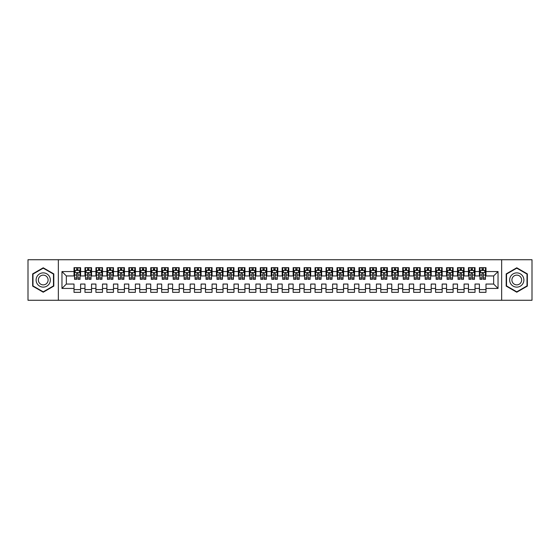 <?xml version="1.0" encoding="UTF-8"?>
<svg xmlns="http://www.w3.org/2000/svg" width="560" height="560" viewBox="0 0 560 560"><rect width="100%" height="100%" fill="white"/><g stroke="black" fill="none" stroke-linecap="round" stroke-linejoin="round"><path stroke-width="0.84" d="M501.648 300.272L532 300.272L532 259.728L501.648 259.728L501.648 300.272L58.352 300.272L58.352 259.728L28 259.728L28 300.272L58.352 300.272M501.648 259.728L58.352 259.728M61.964 288.435L61.964 271.565L74.018 271.565L74.018 275.947L66.346 275.947L66.346 284.053L61.964 288.435L74.018 288.435L74.018 292.327L80.591 292.327L80.591 288.435L84.973 288.435L84.973 292.327L91.546 292.327L91.546 288.435L95.928 288.435L95.928 292.327L102.501 292.327L102.501 288.435L106.89 288.435L106.89 292.327L113.463 292.327L113.463 288.435L117.845 288.435L117.845 292.327L124.418 292.327L124.418 288.435L128.8 288.435L128.8 292.327L135.373 292.327L135.373 288.435L139.755 288.435L139.755 292.327L146.328 292.327L146.328 288.435L150.71 288.435L150.71 292.327L157.29 292.327L157.29 288.435L161.672 288.435L161.672 292.327L168.245 292.327L168.245 288.435L172.627 288.435L172.627 292.327L179.2 292.327L179.2 288.435L183.582 288.435L183.582 292.327L190.155 292.327L190.155 288.435L194.537 288.435L194.537 292.327L201.11 292.327L201.11 288.435L205.499 288.435L205.499 292.327L212.072 292.327L212.072 288.435L216.454 288.435L216.454 292.327L223.027 292.327L223.027 288.435L227.409 288.435L227.409 292.327L233.982 292.327L233.982 288.435L238.364 288.435L238.364 292.327L244.937 292.327L244.937 288.435L249.319 288.435L249.319 292.327L255.899 292.327L255.899 288.435L260.281 288.435L260.281 292.327L266.854 292.327L266.854 288.435L271.236 288.435L271.236 292.327L277.809 292.327L277.809 288.435L282.191 288.435L282.191 292.327L288.764 292.327L288.764 288.435L293.146 288.435L293.146 292.327L299.719 292.327L299.719 288.435L304.101 288.435L304.101 292.327L310.681 292.327L310.681 288.435L315.063 288.435L315.063 292.327L321.636 292.327L321.636 288.435L326.018 288.435L326.018 292.327L332.591 292.327L332.591 288.435L336.973 288.435L336.973 292.327L343.546 292.327L343.546 288.435L347.928 288.435L347.928 292.327L354.501 292.327L354.501 288.435L358.89 288.435L358.89 292.327L365.463 292.327L365.463 288.435L369.845 288.435L369.845 292.327L376.418 292.327L376.418 288.435L380.8 288.435L380.8 292.327L387.373 292.327L387.373 288.435L391.755 288.435L391.755 292.327L398.328 292.327L398.328 288.435L402.71 288.435L402.71 292.327L409.29 292.327L409.29 288.435L413.672 288.435L413.672 292.327L420.245 292.327L420.245 288.435L424.627 288.435L424.627 292.327L431.2 292.327L431.2 288.435L435.582 288.435L435.582 292.327L442.155 292.327L442.155 288.435L446.537 288.435L446.537 292.327L453.11 292.327L453.11 288.435L457.499 288.435L457.499 292.327L464.072 292.327L464.072 288.435L468.454 288.435L468.454 292.327L475.027 292.327L475.027 288.435L479.409 288.435L479.409 292.327L485.982 292.327L485.982 284.053L493.654 284.053L493.654 275.947L485.982 275.947L485.982 271.565L498.036 271.565L498.036 288.435L485.982 288.435M485.982 271.565L485.982 267.673L479.409 267.673L479.409 271.565L475.027 271.565L475.027 267.673L468.454 267.673L468.454 271.565L464.072 271.565L464.072 267.673L457.499 267.673L457.499 271.565L453.11 271.565L453.11 267.673L446.537 267.673L446.537 271.565L442.155 271.565L442.155 267.673L435.582 267.673L435.582 271.565L431.2 271.565L431.2 267.673L424.627 267.673L424.627 271.565L420.245 271.565L420.245 267.673L413.672 267.673L413.672 271.565L409.29 271.565L409.29 267.673L402.71 267.673L402.71 271.565L398.328 271.565L398.328 267.673L391.755 267.673L391.755 271.565L387.373 271.565L387.373 267.673L380.8 267.673L380.8 271.565L376.418 271.565L376.418 267.673L369.845 267.673L369.845 271.565L365.463 271.565L365.463 267.673L358.89 267.673L358.89 271.565L354.501 271.565L354.501 267.673L347.928 267.673L347.928 271.565L343.546 271.565L343.546 267.673L336.973 267.673L336.973 271.565L332.591 271.565L332.591 267.673L326.018 267.673L326.018 271.565L321.636 271.565L321.636 267.673L315.063 267.673L315.063 271.565L310.681 271.565L310.681 267.673L304.101 267.673L304.101 271.565L299.719 271.565L299.719 267.673L293.146 267.673L293.146 271.565L288.764 271.565L288.764 267.673L282.191 267.673L282.191 271.565L277.809 271.565L277.809 267.673L271.236 267.673L271.236 271.565L266.854 271.565L266.854 267.673L260.281 267.673L260.281 271.565L255.899 271.565L255.899 267.673L249.319 267.673L249.319 271.565L244.937 271.565L244.937 267.673L238.364 267.673L238.364 271.565L233.982 271.565L233.982 267.673L227.409 267.673L227.409 271.565L223.027 271.565L223.027 267.673L216.454 267.673L216.454 271.565L212.072 271.565L212.072 267.673L205.499 267.673L205.499 271.565L201.11 271.565L201.11 267.673L194.537 267.673L194.537 271.565L190.155 271.565L190.155 267.673L183.582 267.673L183.582 271.565L179.2 271.565L179.2 267.673L172.627 267.673L172.627 271.565L168.245 271.565L168.245 267.673L161.672 267.673L161.672 271.565L157.29 271.565L157.29 267.673L150.71 267.673L150.71 271.565L146.328 271.565L146.328 267.673L139.755 267.673L139.755 271.565L135.373 271.565L135.373 267.673L128.8 267.673L128.8 271.565L124.418 271.565L124.418 267.673L117.845 267.673L117.845 271.565L113.463 271.565L113.463 267.673L106.89 267.673L106.89 271.565L102.501 271.565L102.501 267.673L95.928 267.673L95.928 271.565L91.546 271.565L91.546 267.673L84.973 267.673L84.973 271.565L80.591 271.565L80.591 267.673L74.018 267.673L74.018 271.565M475.027 288.435L475.027 284.053L479.409 284.053L479.409 288.435M498.036 271.565L493.654 275.947M464.072 288.435L464.072 284.053L468.454 284.053L468.454 288.435M479.409 271.565L479.409 275.947L475.027 275.947L475.027 271.565M453.11 288.435L453.11 284.053L457.499 284.053L457.499 288.435M468.454 271.565L468.454 275.947L464.072 275.947L464.072 271.565M442.155 288.435L442.155 284.053L446.537 284.053L446.537 288.435M457.499 271.565L457.499 275.947L453.11 275.947L453.11 271.565M431.2 288.435L431.2 284.053L435.582 284.053L435.582 288.435M446.537 271.565L446.537 275.947L442.155 275.947L442.155 271.565M420.245 288.435L420.245 284.053L424.627 284.053L424.627 288.435M435.582 271.565L435.582 275.947L431.2 275.947L431.2 271.565M409.29 288.435L409.29 284.053L413.672 284.053L413.672 288.435M424.627 271.565L424.627 275.947L420.245 275.947L420.245 271.565M398.328 288.435L398.328 284.053L402.71 284.053L402.71 288.435M413.672 271.565L413.672 275.947L409.29 275.947L409.29 271.565M387.373 288.435L387.373 284.053L391.755 284.053L391.755 288.435M402.71 271.565L402.71 275.947L398.328 275.947L398.328 271.565M376.418 288.435L376.418 284.053L380.8 284.053L380.8 288.435M391.755 271.565L391.755 275.947L387.373 275.947L387.373 271.565M365.463 288.435L365.463 284.053L369.845 284.053L369.845 288.435M380.8 271.565L380.8 275.947L376.418 275.947L376.418 271.565M354.501 288.435L354.501 284.053L358.89 284.053L358.89 288.435M369.845 271.565L369.845 275.947L365.463 275.947L365.463 271.565M343.546 288.435L343.546 284.053L347.928 284.053L347.928 288.435M358.89 271.565L358.89 275.947L354.501 275.947L354.501 271.565M332.591 288.435L332.591 284.053L336.973 284.053L336.973 288.435M347.928 271.565L347.928 275.947L343.546 275.947L343.546 271.565M321.636 288.435L321.636 284.053L326.018 284.053L326.018 288.435M336.973 271.565L336.973 275.947L332.591 275.947L332.591 271.565M310.681 288.435L310.681 284.053L315.063 284.053L315.063 288.435M326.018 271.565L326.018 275.947L321.636 275.947L321.636 271.565M299.719 288.435L299.719 284.053L304.101 284.053L304.101 288.435M315.063 271.565L315.063 275.947L310.681 275.947L310.681 271.565M288.764 288.435L288.764 284.053L293.146 284.053L293.146 288.435M304.101 271.565L304.101 275.947L299.719 275.947L299.719 271.565M277.809 288.435L277.809 284.053L282.191 284.053L282.191 288.435M293.146 271.565L293.146 275.947L288.764 275.947L288.764 271.565M266.854 288.435L266.854 284.053L271.236 284.053L271.236 288.435M282.191 271.565L282.191 275.947L277.809 275.947L277.809 271.565M255.899 288.435L255.899 284.053L260.281 284.053L260.281 288.435M271.236 271.565L271.236 275.947L266.854 275.947L266.854 271.565M244.937 288.435L244.937 284.053L249.319 284.053L249.319 288.435M260.281 271.565L260.281 275.947L255.899 275.947L255.899 271.565M233.982 288.435L233.982 284.053L238.364 284.053L238.364 288.435M249.319 271.565L249.319 275.947L244.937 275.947L244.937 271.565M223.027 288.435L223.027 284.053L227.409 284.053L227.409 288.435M238.364 271.565L238.364 275.947L233.982 275.947L233.982 271.565M212.072 288.435L212.072 284.053L216.454 284.053L216.454 288.435M227.409 271.565L227.409 275.947L223.027 275.947L223.027 271.565M201.11 288.435L201.11 284.053L205.499 284.053L205.499 288.435M216.454 271.565L216.454 275.947L212.072 275.947L212.072 271.565M190.155 288.435L190.155 284.053L194.537 284.053L194.537 288.435M205.499 271.565L205.499 275.947L201.11 275.947L201.11 271.565M179.2 288.435L179.2 284.053L183.582 284.053L183.582 288.435M194.537 271.565L194.537 275.947L190.155 275.947L190.155 271.565M168.245 288.435L168.245 284.053L172.627 284.053L172.627 288.435M183.582 271.565L183.582 275.947L179.2 275.947L179.2 271.565M157.29 288.435L157.29 284.053L161.672 284.053L161.672 288.435M172.627 271.565L172.627 275.947L168.245 275.947L168.245 271.565M146.328 288.435L146.328 284.053L150.71 284.053L150.71 288.435M161.672 271.565L161.672 275.947L157.29 275.947L157.29 271.565M135.373 288.435L135.373 284.053L139.755 284.053L139.755 288.435M150.71 271.565L150.71 275.947L146.328 275.947L146.328 271.565M124.418 288.435L124.418 284.053L128.8 284.053L128.8 288.435M139.755 271.565L139.755 275.947L135.373 275.947L135.373 271.565M113.463 288.435L113.463 284.053L117.845 284.053L117.845 288.435M128.8 271.565L128.8 275.947L124.418 275.947L124.418 271.565M102.501 288.435L102.501 284.053L106.89 284.053L106.89 288.435M117.845 271.565L117.845 275.947L113.463 275.947L113.463 271.565M91.546 288.435L91.546 284.053L95.928 284.053L95.928 288.435M106.89 271.565L106.89 275.947L102.501 275.947L102.501 271.565M80.591 288.435L80.591 284.053L84.973 284.053L84.973 288.435M95.928 271.565L95.928 275.947L91.546 275.947L91.546 271.565M66.346 284.053L74.018 284.053L74.018 288.435M84.973 271.565L84.973 275.947L80.591 275.947L80.591 271.565M479.409 270.41L479.955 270.41M485.436 270.41L485.982 270.41M468.454 270.41L469 270.41M474.481 270.41L475.027 270.41M457.499 270.41L458.045 270.41M463.519 270.41L464.072 270.41M446.537 270.41L447.09 270.41M452.564 270.41L453.11 270.41M435.582 270.41L436.128 270.41M441.609 270.41L442.155 270.41M424.627 270.41L425.173 270.41M430.654 270.41L431.2 270.41M413.672 270.41L414.218 270.41M419.699 270.41L420.245 270.41M402.71 270.41L403.263 270.41M408.737 270.41L409.29 270.41M391.755 270.41L392.301 270.41M397.782 270.41L398.328 270.41M380.8 270.41L381.346 270.41M386.827 270.41L387.373 270.41M369.845 270.41L370.391 270.41M375.872 270.41L376.418 270.41M358.89 270.41L359.436 270.41M364.91 270.41L365.463 270.41M347.928 270.41L348.481 270.41M353.955 270.41L354.501 270.41M336.973 270.41L337.519 270.41M343 270.41L343.546 270.41M326.018 270.41L326.564 270.41M332.045 270.41L332.591 270.41M315.063 270.41L315.609 270.41M321.09 270.41L321.636 270.41M304.101 270.41L304.654 270.41M310.128 270.41L310.681 270.41M293.146 270.41L293.699 270.41M299.173 270.41L299.719 270.41M282.191 270.41L282.737 270.41M288.218 270.41L288.764 270.41M271.236 270.41L271.782 270.41M277.263 270.41L277.809 270.41M260.281 270.41L260.827 270.41M266.301 270.41L266.854 270.41M249.319 270.41L249.872 270.41M255.346 270.41L255.899 270.41M238.364 270.41L238.91 270.41M244.391 270.41L244.937 270.41M227.409 270.41L227.955 270.41M233.436 270.41L233.982 270.41M216.454 270.41L217 270.41M222.481 270.41L223.027 270.41M205.499 270.41L206.045 270.41M211.519 270.41L212.072 270.41M194.537 270.41L195.09 270.41M200.564 270.41L201.11 270.41M183.582 270.41L184.128 270.41M189.609 270.41L190.155 270.41M172.627 270.41L173.173 270.41M178.654 270.41L179.2 270.41M161.672 270.41L162.218 270.41M167.699 270.41L168.245 270.41M150.71 270.41L151.263 270.41M156.737 270.41L157.29 270.41M139.755 270.41L140.301 270.41M145.782 270.41L146.328 270.41M128.8 270.41L129.346 270.41M134.827 270.41L135.373 270.41M117.845 270.41L118.391 270.41M123.872 270.41L124.418 270.41M106.89 270.41L107.436 270.41M112.91 270.41L113.463 270.41M95.928 270.41L96.481 270.41M101.955 270.41L102.501 270.41M84.973 270.41L85.519 270.41M91 270.41L91.546 270.41M74.018 270.41L74.564 270.41M80.045 270.41L80.591 270.41M74.018 289.59L80.591 289.59M84.973 289.59L91.546 289.59M95.928 289.59L102.501 289.59M106.89 289.59L113.463 289.59M117.845 289.59L124.418 289.59M128.8 289.59L135.373 289.59M139.755 289.59L146.328 289.59M150.71 289.59L157.29 289.59M161.672 289.59L168.245 289.59M172.627 289.59L179.2 289.59M183.582 289.59L190.155 289.59M194.537 289.59L201.11 289.59M205.499 289.59L212.072 289.59M216.454 289.59L223.027 289.59M227.409 289.59L233.982 289.59M238.364 289.59L244.937 289.59M249.319 289.59L255.899 289.59M260.281 289.59L266.854 289.59M271.236 289.59L277.809 289.59M282.191 289.59L288.764 289.59M293.146 289.59L299.719 289.59M304.101 289.59L310.681 289.59M315.063 289.59L321.636 289.59M326.018 289.59L332.591 289.59M336.973 289.59L343.546 289.59M347.928 289.59L354.501 289.59M358.89 289.59L365.463 289.59M369.845 289.59L376.418 289.59M380.8 289.59L387.373 289.59M391.755 289.59L398.328 289.59M402.71 289.59L409.29 289.59M413.672 289.59L420.245 289.59M424.627 289.59L431.2 289.59M435.582 289.59L442.155 289.59M446.537 289.59L453.11 289.59M457.499 289.59L464.072 289.59M468.454 289.59L475.027 289.59M479.409 289.59L485.982 289.59M61.964 271.565L66.346 275.947M493.654 284.053L498.036 288.435M53.802 273.896L43.232 267.792L32.655 273.896L32.655 286.104L43.232 292.208L53.802 286.104L53.802 273.896M506.198 273.896L506.198 286.104L516.768 292.208L527.345 286.104L527.345 273.896L516.768 267.792L506.198 273.896M77.959 269.101L76.65 269.101M80.045 277.97L77.959 277.97L77.959 279.342L80.045 279.342L80.045 272.657L78.946 270.466L75.663 270.466L74.564 272.657L74.564 279.342L76.65 279.342L76.65 277.97L74.564 277.97M74.564 272.657L74.564 267.673M80.045 272.657L80.045 267.673M76.65 270.466L76.65 267.673M77.959 267.673L77.959 270.466M77.959 277.97L77.959 273.483C77.525 272.636 77.084 272.636 76.65 273.483L76.65 277.97M77.959 270.41L76.65 270.41M88.921 269.101L87.605 269.101M91 277.97L88.921 277.97L88.921 279.342L91 279.342L91 272.657L89.901 270.466L86.618 270.466L85.519 272.657L85.519 279.342L87.605 279.342L87.605 277.97L85.519 277.97M85.519 272.657L85.519 267.673M91 272.657L91 267.673M87.605 270.466L87.605 267.673M88.921 267.673L88.921 270.466M88.921 277.97L88.921 273.483C88.48 272.636 88.039 272.636 87.605 273.483L87.605 277.97M88.921 270.41L87.605 270.41M99.876 269.101L98.56 269.101M101.955 277.97L99.876 277.97L99.876 279.342L101.955 279.342L101.955 272.657L100.863 270.466L97.573 270.466L96.481 272.657L96.481 279.342L98.56 279.342L98.56 277.97L96.481 277.97M96.481 272.657L96.481 267.673M101.955 272.657L101.955 267.673M98.56 270.466L98.56 267.673M99.876 267.673L99.876 270.466M99.876 277.97L99.876 273.483C99.435 272.636 99.001 272.636 98.56 273.483L98.56 277.97M99.876 270.41L98.56 270.41M49.399 276.437A7.119 7.119 0 0 0 39.669 273.833A7.119 7.119 0 0 0 37.065 283.563A7.119 7.119 0 0 0 46.788 286.167A7.119 7.119 0 0 0 49.399 276.437M47.453 277.564A4.879 4.879 0 0 0 40.789 275.779A4.879 4.879 0 0 0 39.004 282.436A4.879 4.879 0 0 0 45.668 284.221A4.879 4.879 0 0 0 47.453 277.564M43.232 291.83L32.984 285.915L32.984 274.085L43.232 268.17L53.473 274.085L53.473 285.915L43.232 291.83M522.935 276.437A7.119 7.119 0 0 0 513.212 273.833A7.119 7.119 0 0 0 510.601 283.563A7.119 7.119 0 0 0 520.331 286.167A7.119 7.119 0 0 0 522.935 276.437M520.996 277.564A4.879 4.879 0 0 0 514.332 275.779A4.879 4.879 0 0 0 512.547 282.436A4.879 4.879 0 0 0 519.211 284.221A4.879 4.879 0 0 0 520.996 277.564M516.768 291.83L506.527 285.915L506.527 274.085L516.768 268.17L527.016 274.085L527.016 285.915L516.768 291.83M110.831 269.101L109.515 269.101M112.91 277.97L110.831 277.97L110.831 279.342L112.91 279.342L112.91 272.657L111.818 270.466L108.528 270.466L107.436 272.657L107.436 279.342L109.515 279.342L109.515 277.97L107.436 277.97M107.436 272.657L107.436 267.673M112.91 272.657L112.91 267.673M109.515 270.466L109.515 267.673M110.831 267.673L110.831 270.466M110.831 277.97L110.831 273.483C110.397 272.636 109.956 272.636 109.515 273.483L109.515 277.97M110.831 270.41L109.515 270.41M121.786 269.101L120.47 269.101M123.872 277.97L121.786 277.97L121.786 279.342L123.872 279.342L123.872 272.657L122.773 270.466L119.49 270.466L118.391 272.657L118.391 279.342L120.47 279.342L120.47 277.97L118.391 277.97M118.391 272.657L118.391 267.673M123.872 272.657L123.872 267.673M120.47 270.466L120.47 267.673M121.786 267.673L121.786 270.466M121.786 277.97L121.786 273.483C121.352 272.636 120.911 272.636 120.47 273.483L120.47 277.97M121.786 270.41L120.47 270.41M132.741 269.101L131.432 269.101M134.827 277.97L132.741 277.97L132.741 279.342L134.827 279.342L134.827 272.657L133.728 270.466L130.445 270.466L129.346 272.657L129.346 279.342L131.432 279.342L131.432 277.97L129.346 277.97M129.346 272.657L129.346 267.673M134.827 272.657L134.827 267.673M131.432 270.466L131.432 267.673M132.741 267.673L132.741 270.466M132.741 277.97L132.741 273.483C132.307 272.636 131.866 272.636 131.432 273.483L131.432 277.97M132.741 270.41L131.432 270.41M143.703 269.101L142.387 269.101M145.782 277.97L143.703 277.97L143.703 279.342L145.782 279.342L145.782 272.657L144.69 270.466L141.4 270.466L140.301 272.657L140.301 279.342L142.387 279.342L142.387 277.97L140.301 277.97M140.301 272.657L140.301 267.673M145.782 272.657L145.782 267.673M142.387 270.466L142.387 267.673M143.703 267.673L143.703 270.466M143.703 277.97L143.703 273.483C143.262 272.636 142.828 272.636 142.387 273.483L142.387 277.97M143.703 270.41L142.387 270.41M154.658 269.101L153.342 269.101M156.737 277.97L154.658 277.97L154.658 279.342L156.737 279.342L156.737 272.657L155.645 270.466L152.355 270.466L151.263 272.657L151.263 279.342L153.342 279.342L153.342 277.97L151.263 277.97M151.263 272.657L151.263 267.673M156.737 272.657L156.737 267.673M153.342 270.466L153.342 267.673M154.658 267.673L154.658 270.466M154.658 277.97L154.658 273.483C154.217 272.636 153.783 272.636 153.342 273.483L153.342 277.97M154.658 270.41L153.342 270.41M165.613 269.101L164.297 269.101M167.699 277.97L165.613 277.97L165.613 279.342L167.699 279.342L167.699 272.657L166.6 270.466L163.31 270.466L162.218 272.657L162.218 279.342L164.297 279.342L164.297 277.97L162.218 277.97M162.218 272.657L162.218 267.673M167.699 272.657L167.699 267.673M164.297 270.466L164.297 267.673M165.613 267.673L165.613 270.466M165.613 277.97L165.613 273.483C165.179 272.636 164.738 272.636 164.297 273.483L164.297 277.97M165.613 270.41L164.297 270.41M176.568 269.101L175.259 269.101M178.654 277.97L176.568 277.97L176.568 279.342L178.654 279.342L178.654 272.657L177.555 270.466L174.272 270.466L173.173 272.657L173.173 279.342L175.259 279.342L175.259 277.97L173.173 277.97M173.173 272.657L173.173 267.673M178.654 272.657L178.654 267.673M175.259 270.466L175.259 267.673M176.568 267.673L176.568 270.466M176.568 277.97L176.568 273.483C176.134 272.636 175.693 272.636 175.259 273.483L175.259 277.97M176.568 270.41L175.259 270.41M187.53 269.101L186.214 269.101M189.609 277.97L187.53 277.97L187.53 279.342L189.609 279.342L189.609 272.657L188.51 270.466L185.227 270.466L184.128 272.657L184.128 279.342L186.214 279.342L186.214 277.97L184.128 277.97M184.128 272.657L184.128 267.673M189.609 272.657L189.609 267.673M186.214 270.466L186.214 267.673M187.53 267.673L187.53 270.466M187.53 277.97L187.53 273.483C187.089 272.636 186.648 272.636 186.214 273.483L186.214 277.97M187.53 270.41L186.214 270.41M198.485 269.101L197.169 269.101M200.564 277.97L198.485 277.97L198.485 279.342L200.564 279.342L200.564 272.657L199.472 270.466L196.182 270.466L195.09 272.657L195.09 279.342L197.169 279.342L197.169 277.97L195.09 277.97M195.09 272.657L195.09 267.673M200.564 272.657L200.564 267.673M197.169 270.466L197.169 267.673M198.485 267.673L198.485 270.466M198.485 277.97L198.485 273.483C198.044 272.636 197.61 272.636 197.169 273.483L197.169 277.97M198.485 270.41L197.169 270.41M209.44 269.101L208.124 269.101M211.519 277.97L209.44 277.97L209.44 279.342L211.519 279.342L211.519 272.657L210.427 270.466L207.137 270.466L206.045 272.657L206.045 279.342L208.124 279.342L208.124 277.97L206.045 277.97M206.045 272.657L206.045 267.673M211.519 272.657L211.519 267.673M208.124 270.466L208.124 267.673M209.44 267.673L209.44 270.466M209.44 277.97L209.44 273.483C208.999 272.636 208.565 272.636 208.124 273.483L208.124 277.97M209.44 270.41L208.124 270.41M220.395 269.101L219.079 269.101M222.481 277.97L220.395 277.97L220.395 279.342L222.481 279.342L222.481 272.657L221.382 270.466L218.099 270.466L217 272.657L217 279.342L219.079 279.342L219.079 277.97L217 277.97M217 272.657L217 267.673M222.481 272.657L222.481 267.673M219.079 270.466L219.079 267.673M220.395 267.673L220.395 270.466M220.395 277.97L220.395 273.483C219.961 272.636 219.52 272.636 219.079 273.483L219.079 277.97M220.395 270.41L219.079 270.41M231.35 269.101L230.041 269.101M233.436 277.97L231.35 277.97L231.35 279.342L233.436 279.342L233.436 272.657L232.337 270.466L229.054 270.466L227.955 272.657L227.955 279.342L230.041 279.342L230.041 277.97L227.955 277.97M227.955 272.657L227.955 267.673M233.436 272.657L233.436 267.673M230.041 270.466L230.041 267.673M231.35 267.673L231.35 270.466M231.35 277.97L231.35 273.483C230.916 272.636 230.475 272.636 230.041 273.483L230.041 277.97M231.35 270.41L230.041 270.41M242.312 269.101L240.996 269.101M244.391 277.97L242.312 277.97L242.312 279.342L244.391 279.342L244.391 272.657L243.299 270.466L240.009 270.466L238.91 272.657L238.91 279.342L240.996 279.342L240.996 277.97L238.91 277.97M238.91 272.657L238.91 267.673M244.391 272.657L244.391 267.673M240.996 270.466L240.996 267.673M242.312 267.673L242.312 270.466M242.312 277.97L242.312 273.483C241.871 272.636 241.437 272.636 240.996 273.483L240.996 277.97M242.312 270.41L240.996 270.41M253.267 269.101L251.951 269.101M255.346 277.97L253.267 277.97L253.267 279.342L255.346 279.342L255.346 272.657L254.254 270.466L250.964 270.466L249.872 272.657L249.872 279.342L251.951 279.342L251.951 277.97L249.872 277.97M249.872 272.657L249.872 267.673M255.346 272.657L255.346 267.673M251.951 270.466L251.951 267.673M253.267 267.673L253.267 270.466M253.267 277.97L253.267 273.483C252.826 272.636 252.392 272.636 251.951 273.483L251.951 277.97M253.267 270.41L251.951 270.41M264.222 269.101L262.906 269.101M266.301 277.97L264.222 277.97L264.222 279.342L266.301 279.342L266.301 272.657L265.209 270.466L261.919 270.466L260.827 272.657L260.827 279.342L262.906 279.342L262.906 277.97L260.827 277.97M260.827 272.657L260.827 267.673M266.301 272.657L266.301 267.673M262.906 270.466L262.906 267.673M264.222 267.673L264.222 270.466M264.222 277.97L264.222 273.483C263.788 272.636 263.347 272.636 262.906 273.483L262.906 277.97M264.222 270.41L262.906 270.41M275.177 269.101L273.861 269.101M277.263 277.97L275.177 277.97L275.177 279.342L277.263 279.342L277.263 272.657L276.164 270.466L272.881 270.466L271.782 272.657L271.782 279.342L273.861 279.342L273.861 277.97L271.782 277.97M271.782 272.657L271.782 267.673M277.263 272.657L277.263 267.673M273.861 270.466L273.861 267.673M275.177 267.673L275.177 270.466M275.177 277.97L275.177 273.483C274.743 272.636 274.302 272.636 273.861 273.483L273.861 277.97M275.177 270.41L273.861 270.41M286.139 269.101L284.823 269.101M288.218 277.97L286.139 277.97L286.139 279.342L288.218 279.342L288.218 272.657L287.119 270.466L283.836 270.466L282.737 272.657L282.737 279.342L284.823 279.342L284.823 277.97L282.737 277.97M282.737 272.657L282.737 267.673M288.218 272.657L288.218 267.673M284.823 270.466L284.823 267.673M286.139 267.673L286.139 270.466M286.139 277.97L286.139 273.483C285.698 272.636 285.257 272.636 284.823 273.483L284.823 277.97M286.139 270.41L284.823 270.41M297.094 269.101L295.778 269.101M299.173 277.97L297.094 277.97L297.094 279.342L299.173 279.342L299.173 272.657L298.081 270.466L294.791 270.466L293.699 272.657L293.699 279.342L295.778 279.342L295.778 277.97L293.699 277.97M293.699 272.657L293.699 267.673M299.173 272.657L299.173 267.673M295.778 270.466L295.778 267.673M297.094 267.673L297.094 270.466M297.094 277.97L297.094 273.483C296.653 272.636 296.219 272.636 295.778 273.483L295.778 277.97M297.094 270.41L295.778 270.41M308.049 269.101L306.733 269.101M310.128 277.97L308.049 277.97L308.049 279.342L310.128 279.342L310.128 272.657L309.036 270.466L305.746 270.466L304.654 272.657L304.654 279.342L306.733 279.342L306.733 277.97L304.654 277.97M304.654 272.657L304.654 267.673M310.128 272.657L310.128 267.673M306.733 270.466L306.733 267.673M308.049 267.673L308.049 270.466M308.049 277.97L308.049 273.483C307.608 272.636 307.174 272.636 306.733 273.483L306.733 277.97M308.049 270.41L306.733 270.41M319.004 269.101L317.688 269.101M321.09 277.97L319.004 277.97L319.004 279.342L321.09 279.342L321.09 272.657L319.991 270.466L316.701 270.466L315.609 272.657L315.609 279.342L317.688 279.342L317.688 277.97L315.609 277.97M315.609 272.657L315.609 267.673M321.09 272.657L321.09 267.673M317.688 270.466L317.688 267.673M319.004 267.673L319.004 270.466M319.004 277.97L319.004 273.483C318.57 272.636 318.129 272.636 317.688 273.483L317.688 277.97M319.004 270.41L317.688 270.41M329.959 269.101L328.65 269.101M332.045 277.97L329.959 277.97L329.959 279.342L332.045 279.342L332.045 272.657L330.946 270.466L327.663 270.466L326.564 272.657L326.564 279.342L328.65 279.342L328.65 277.97L326.564 277.97M326.564 272.657L326.564 267.673M332.045 272.657L332.045 267.673M328.65 270.466L328.65 267.673M329.959 267.673L329.959 270.466M329.959 277.97L329.959 273.483C329.525 272.636 329.084 272.636 328.65 273.483L328.65 277.97M329.959 270.41L328.65 270.41M340.921 269.101L339.605 269.101M343 277.97L340.921 277.97L340.921 279.342L343 279.342L343 272.657L341.901 270.466L338.618 270.466L337.519 272.657L337.519 279.342L339.605 279.342L339.605 277.97L337.519 277.97M337.519 272.657L337.519 267.673M343 272.657L343 267.673M339.605 270.466L339.605 267.673M340.921 267.673L340.921 270.466M340.921 277.97L340.921 273.483C340.48 272.636 340.039 272.636 339.605 273.483L339.605 277.97M340.921 270.41L339.605 270.41M351.876 269.101L350.56 269.101M353.955 277.97L351.876 277.97L351.876 279.342L353.955 279.342L353.955 272.657L352.863 270.466L349.573 270.466L348.481 272.657L348.481 279.342L350.56 279.342L350.56 277.97L348.481 277.97M348.481 272.657L348.481 267.673M353.955 272.657L353.955 267.673M350.56 270.466L350.56 267.673M351.876 267.673L351.876 270.466M351.876 277.97L351.876 273.483C351.435 272.636 351.001 272.636 350.56 273.483L350.56 277.97M351.876 270.41L350.56 270.41M362.831 269.101L361.515 269.101M364.91 277.97L362.831 277.97L362.831 279.342L364.91 279.342L364.91 272.657L363.818 270.466L360.528 270.466L359.436 272.657L359.436 279.342L361.515 279.342L361.515 277.97L359.436 277.97M359.436 272.657L359.436 267.673M364.91 272.657L364.91 267.673M361.515 270.466L361.515 267.673M362.831 267.673L362.831 270.466M362.831 277.97L362.831 273.483C362.397 272.636 361.956 272.636 361.515 273.483L361.515 277.97M362.831 270.41L361.515 270.41M373.786 269.101L372.47 269.101M375.872 277.97L373.786 277.97L373.786 279.342L375.872 279.342L375.872 272.657L374.773 270.466L371.49 270.466L370.391 272.657L370.391 279.342L372.47 279.342L372.47 277.97L370.391 277.97M370.391 272.657L370.391 267.673M375.872 272.657L375.872 267.673M372.47 270.466L372.47 267.673M373.786 267.673L373.786 270.466M373.786 277.97L373.786 273.483C373.352 272.636 372.911 272.636 372.47 273.483L372.47 277.97M373.786 270.41L372.47 270.41M384.741 269.101L383.432 269.101M386.827 277.97L384.741 277.97L384.741 279.342L386.827 279.342L386.827 272.657L385.728 270.466L382.445 270.466L381.346 272.657L381.346 279.342L383.432 279.342L383.432 277.97L381.346 277.97M381.346 272.657L381.346 267.673M386.827 272.657L386.827 267.673M383.432 270.466L383.432 267.673M384.741 267.673L384.741 270.466M384.741 277.97L384.741 273.483C384.307 272.636 383.866 272.636 383.432 273.483L383.432 277.97M384.741 270.41L383.432 270.41M395.703 269.101L394.387 269.101M397.782 277.97L395.703 277.97L395.703 279.342L397.782 279.342L397.782 272.657L396.69 270.466L393.4 270.466L392.301 272.657L392.301 279.342L394.387 279.342L394.387 277.97L392.301 277.97M392.301 272.657L392.301 267.673M397.782 272.657L397.782 267.673M394.387 270.466L394.387 267.673M395.703 267.673L395.703 270.466M395.703 277.97L395.703 273.483C395.262 272.636 394.828 272.636 394.387 273.483L394.387 277.97M395.703 270.41L394.387 270.41M406.658 269.101L405.342 269.101M408.737 277.97L406.658 277.97L406.658 279.342L408.737 279.342L408.737 272.657L407.645 270.466L404.355 270.466L403.263 272.657L403.263 279.342L405.342 279.342L405.342 277.97L403.263 277.97M403.263 272.657L403.263 267.673M408.737 272.657L408.737 267.673M405.342 270.466L405.342 267.673M406.658 267.673L406.658 270.466M406.658 277.97L406.658 273.483C406.217 272.636 405.783 272.636 405.342 273.483L405.342 277.97M406.658 270.41L405.342 270.41M417.613 269.101L416.297 269.101M419.699 277.97L417.613 277.97L417.613 279.342L419.699 279.342L419.699 272.657L418.6 270.466L415.31 270.466L414.218 272.657L414.218 279.342L416.297 279.342L416.297 277.97L414.218 277.97M414.218 272.657L414.218 267.673M419.699 272.657L419.699 267.673M416.297 270.466L416.297 267.673M417.613 267.673L417.613 270.466M417.613 277.97L417.613 273.483C417.179 272.636 416.738 272.636 416.297 273.483L416.297 277.97M417.613 270.41L416.297 270.41M428.568 269.101L427.259 269.101M430.654 277.97L428.568 277.97L428.568 279.342L430.654 279.342L430.654 272.657L429.555 270.466L426.272 270.466L425.173 272.657L425.173 279.342L427.259 279.342L427.259 277.97L425.173 277.97M425.173 272.657L425.173 267.673M430.654 272.657L430.654 267.673M427.259 270.466L427.259 267.673M428.568 267.673L428.568 270.466M428.568 277.97L428.568 273.483C428.134 272.636 427.693 272.636 427.259 273.483L427.259 277.97M428.568 270.41L427.259 270.41M439.53 269.101L438.214 269.101M441.609 277.97L439.53 277.97L439.53 279.342L441.609 279.342L441.609 272.657L440.51 270.466L437.227 270.466L436.128 272.657L436.128 279.342L438.214 279.342L438.214 277.97L436.128 277.97M436.128 272.657L436.128 267.673M441.609 272.657L441.609 267.673M438.214 270.466L438.214 267.673M439.53 267.673L439.53 270.466M439.53 277.97L439.53 273.483C439.089 272.636 438.648 272.636 438.214 273.483L438.214 277.97M439.53 270.41L438.214 270.41M450.485 269.101L449.169 269.101M452.564 277.97L450.485 277.97L450.485 279.342L452.564 279.342L452.564 272.657L451.472 270.466L448.182 270.466L447.09 272.657L447.09 279.342L449.169 279.342L449.169 277.97L447.09 277.97M447.09 272.657L447.09 267.673M452.564 272.657L452.564 267.673M449.169 270.466L449.169 267.673M450.485 267.673L450.485 270.466M450.485 277.97L450.485 273.483C450.044 272.636 449.61 272.636 449.169 273.483L449.169 277.97M450.485 270.41L449.169 270.41M461.44 269.101L460.124 269.101M463.519 277.97L461.44 277.97L461.44 279.342L463.519 279.342L463.519 272.657L462.427 270.466L459.137 270.466L458.045 272.657L458.045 279.342L460.124 279.342L460.124 277.97L458.045 277.97M458.045 272.657L458.045 267.673M463.519 272.657L463.519 267.673M460.124 270.466L460.124 267.673M461.44 267.673L461.44 270.466M461.44 277.97L461.44 273.483C460.999 272.636 460.565 272.636 460.124 273.483L460.124 277.97M461.44 270.41L460.124 270.41M472.395 269.101L471.079 269.101M474.481 277.97L472.395 277.97L472.395 279.342L474.481 279.342L474.481 272.657L473.382 270.466L470.099 270.466L469 272.657L469 279.342L471.079 279.342L471.079 277.97L469 277.97M469 272.657L469 267.673M474.481 272.657L474.481 267.673M471.079 270.466L471.079 267.673M472.395 267.673L472.395 270.466M472.395 277.97L472.395 273.483C471.961 272.636 471.52 272.636 471.079 273.483L471.079 277.97M472.395 270.41L471.079 270.41M483.35 269.101L482.041 269.101M485.436 277.97L483.35 277.97L483.35 279.342L485.436 279.342L485.436 272.657L484.337 270.466L481.054 270.466L479.955 272.657L479.955 279.342L482.041 279.342L482.041 277.97L479.955 277.97M479.955 272.657L479.955 267.673M485.436 272.657L485.436 267.673M482.041 270.466L482.041 267.673M483.35 267.673L483.35 270.466M483.35 277.97L483.35 273.483C482.916 272.636 482.475 272.636 482.041 273.483L482.041 277.97M483.35 270.41L482.041 270.41M80.017 272.601L74.592 272.601M74.564 270.599L75.593 270.599M79.016 270.599L80.045 270.599M76.65 275.03L74.564 275.03M80.045 275.03L77.959 275.03M77.959 269.794L76.65 269.794M90.972 272.601L85.547 272.601M85.519 270.599L86.555 270.599M89.971 270.599L91 270.599M87.605 275.03L85.519 275.03M91 275.03L88.921 275.03M88.921 269.794L87.605 269.794M101.927 272.601L96.509 272.601M96.481 270.599L97.51 270.599M100.926 270.599L101.955 270.599M98.56 275.03L96.481 275.03M101.955 275.03L99.876 275.03M99.876 269.794L98.56 269.794M112.889 272.601L107.464 272.601M107.436 270.599L108.465 270.599M111.881 270.599L112.91 270.599M109.515 275.03L107.436 275.03M112.91 275.03L110.831 275.03M110.831 269.794L109.515 269.794M123.844 272.601L118.419 272.601M118.391 270.599L119.42 270.599M122.843 270.599L123.872 270.599M120.47 275.03L118.391 275.03M123.872 275.03L121.786 275.03M121.786 269.794L120.47 269.794M134.799 272.601L129.374 272.601M129.346 270.599L130.375 270.599M133.798 270.599L134.827 270.599M131.432 275.03L129.346 275.03M134.827 275.03L132.741 275.03M132.741 269.794L131.432 269.794M145.754 272.601L140.329 272.601M140.301 270.599L141.337 270.599M144.753 270.599L145.782 270.599M142.387 275.03L140.301 275.03M145.782 275.03L143.703 275.03M143.703 269.794L142.387 269.794M156.709 272.601L151.291 272.601M151.263 270.599L152.292 270.599M155.708 270.599L156.737 270.599M153.342 275.03L151.263 275.03M156.737 275.03L154.658 275.03M154.658 269.794L153.342 269.794M167.671 272.601L162.246 272.601M162.218 270.599L163.247 270.599M166.663 270.599L167.699 270.599M164.297 275.03L162.218 275.03M167.699 275.03L165.613 275.03M165.613 269.794L164.297 269.794M178.626 272.601L173.201 272.601M173.173 270.599L174.202 270.599M177.625 270.599L178.654 270.599M175.259 275.03L173.173 275.03M178.654 275.03L176.568 275.03M176.568 269.794L175.259 269.794M189.581 272.601L184.156 272.601M184.128 270.599L185.157 270.599M188.58 270.599L189.609 270.599M186.214 275.03L184.128 275.03M189.609 275.03L187.53 275.03M187.53 269.794L186.214 269.794M200.536 272.601L195.111 272.601M195.09 270.599L196.119 270.599M199.535 270.599L200.564 270.599M197.169 275.03L195.09 275.03M200.564 275.03L198.485 275.03M198.485 269.794L197.169 269.794M211.491 272.601L206.073 272.601M206.045 270.599L207.074 270.599M210.49 270.599L211.519 270.599M208.124 275.03L206.045 275.03M211.519 275.03L209.44 275.03M209.44 269.794L208.124 269.794M222.453 272.601L217.028 272.601M217 270.599L218.029 270.599M221.445 270.599L222.481 270.599M219.079 275.03L217 275.03M222.481 275.03L220.395 275.03M220.395 269.794L219.079 269.794M233.408 272.601L227.983 272.601M227.955 270.599L228.984 270.599M232.407 270.599L233.436 270.599M230.041 275.03L227.955 275.03M233.436 275.03L231.35 275.03M231.35 269.794L230.041 269.794M244.363 272.601L238.938 272.601M238.91 270.599L239.946 270.599M243.362 270.599L244.391 270.599M240.996 275.03L238.91 275.03M244.391 275.03L242.312 275.03M242.312 269.794L240.996 269.794M255.318 272.601L249.9 272.601M249.872 270.599L250.901 270.599M254.317 270.599L255.346 270.599M251.951 275.03L249.872 275.03M255.346 275.03L253.267 275.03M253.267 269.794L251.951 269.794M266.28 272.601L260.855 272.601M260.827 270.599L261.856 270.599M265.272 270.599L266.301 270.599M262.906 275.03L260.827 275.03M266.301 275.03L264.222 275.03M264.222 269.794L262.906 269.794M277.235 272.601L271.81 272.601M271.782 270.599L272.811 270.599M276.234 270.599L277.263 270.599M273.861 275.03L271.782 275.03M277.263 275.03L275.177 275.03M275.177 269.794L273.861 269.794M288.19 272.601L282.765 272.601M282.737 270.599L283.766 270.599M287.189 270.599L288.218 270.599M284.823 275.03L282.737 275.03M288.218 275.03L286.139 275.03M286.139 269.794L284.823 269.794M299.145 272.601L293.72 272.601M293.699 270.599L294.728 270.599M298.144 270.599L299.173 270.599M295.778 275.03L293.699 275.03M299.173 275.03L297.094 275.03M297.094 269.794L295.778 269.794M310.1 272.601L304.682 272.601M304.654 270.599L305.683 270.599M309.099 270.599L310.128 270.599M306.733 275.03L304.654 275.03M310.128 275.03L308.049 275.03M308.049 269.794L306.733 269.794M321.062 272.601L315.637 272.601M315.609 270.599L316.638 270.599M320.054 270.599L321.09 270.599M317.688 275.03L315.609 275.03M321.09 275.03L319.004 275.03M319.004 269.794L317.688 269.794M332.017 272.601L326.592 272.601M326.564 270.599L327.593 270.599M331.016 270.599L332.045 270.599M328.65 275.03L326.564 275.03M332.045 275.03L329.959 275.03M329.959 269.794L328.65 269.794M342.972 272.601L337.547 272.601M337.519 270.599L338.555 270.599M341.971 270.599L343 270.599M339.605 275.03L337.519 275.03M343 275.03L340.921 275.03M340.921 269.794L339.605 269.794M353.927 272.601L348.509 272.601M348.481 270.599L349.51 270.599M352.926 270.599L353.955 270.599M350.56 275.03L348.481 275.03M353.955 275.03L351.876 275.03M351.876 269.794L350.56 269.794M364.889 272.601L359.464 272.601M359.436 270.599L360.465 270.599M363.881 270.599L364.91 270.599M361.515 275.03L359.436 275.03M364.91 275.03L362.831 275.03M362.831 269.794L361.515 269.794M375.844 272.601L370.419 272.601M370.391 270.599L371.42 270.599M374.843 270.599L375.872 270.599M372.47 275.03L370.391 275.03M375.872 275.03L373.786 275.03M373.786 269.794L372.47 269.794M386.799 272.601L381.374 272.601M381.346 270.599L382.375 270.599M385.798 270.599L386.827 270.599M383.432 275.03L381.346 275.03M386.827 275.03L384.741 275.03M384.741 269.794L383.432 269.794M397.754 272.601L392.329 272.601M392.301 270.599L393.337 270.599M396.753 270.599L397.782 270.599M394.387 275.03L392.301 275.03M397.782 275.03L395.703 275.03M395.703 269.794L394.387 269.794M408.709 272.601L403.291 272.601M403.263 270.599L404.292 270.599M407.708 270.599L408.737 270.599M405.342 275.03L403.263 275.03M408.737 275.03L406.658 275.03M406.658 269.794L405.342 269.794M419.671 272.601L414.246 272.601M414.218 270.599L415.247 270.599M418.663 270.599L419.699 270.599M416.297 275.03L414.218 275.03M419.699 275.03L417.613 275.03M417.613 269.794L416.297 269.794M430.626 272.601L425.201 272.601M425.173 270.599L426.202 270.599M429.625 270.599L430.654 270.599M427.259 275.03L425.173 275.03M430.654 275.03L428.568 275.03M428.568 269.794L427.259 269.794M441.581 272.601L436.156 272.601M436.128 270.599L437.157 270.599M440.58 270.599L441.609 270.599M438.214 275.03L436.128 275.03M441.609 275.03L439.53 275.03M439.53 269.794L438.214 269.794M452.536 272.601L447.111 272.601M447.09 270.599L448.119 270.599M451.535 270.599L452.564 270.599M449.169 275.03L447.09 275.03M452.564 275.03L450.485 275.03M450.485 269.794L449.169 269.794M463.491 272.601L458.073 272.601M458.045 270.599L459.074 270.599M462.49 270.599L463.519 270.599M460.124 275.03L458.045 275.03M463.519 275.03L461.44 275.03M461.44 269.794L460.124 269.794M474.453 272.601L469.028 272.601M469 270.599L470.029 270.599M473.445 270.599L474.481 270.599M471.079 275.03L469 275.03M474.481 275.03L472.395 275.03M472.395 269.794L471.079 269.794M485.408 272.601L479.983 272.601M479.955 270.599L480.984 270.599M484.407 270.599L485.436 270.599M482.041 275.03L479.955 275.03M485.436 275.03L483.35 275.03M483.35 269.794L482.041 269.794"/></g></svg>
